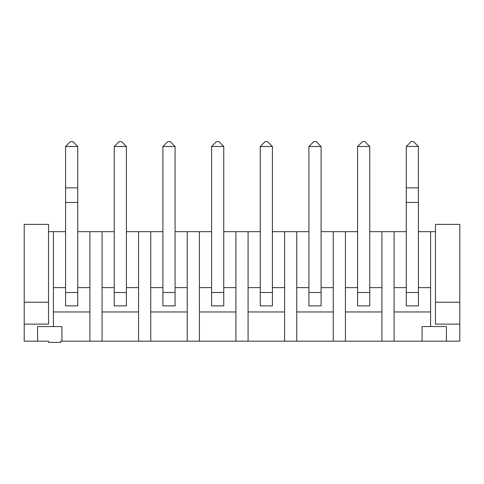 <?xml version="1.0" encoding="UTF-8"?>
<svg xmlns="http://www.w3.org/2000/svg" width="484" height="484" viewBox="0 0 484 484"><rect width="100%" height="100%" fill="white"/><g stroke="black" fill="none" stroke-linecap="round" stroke-linejoin="round"><path stroke-width="0.73" d="M459.8 324.129L459.8 302.228L435.467 302.228L435.467 324.129L459.8 324.129L459.8 341.166L446.417 341.166L446.417 326.567L430.597 326.567L430.597 231.661L435.467 231.661M61.922 341.166L60.706 341.166L60.706 342.382L48.533 342.382L48.533 341.166L37.583 341.166L37.583 326.567L61.922 326.567L61.922 341.166L446.417 341.166M422.078 341.166L422.078 326.567L430.597 326.567M430.597 311.962L394.097 311.962M381.924 341.166L381.924 231.661L394.097 231.661L394.097 341.166M381.924 311.962L345.425 311.962M333.258 341.166L333.258 231.661L345.425 231.661L345.425 341.166M333.258 311.962L296.752 311.962M284.586 341.166L284.586 231.661L296.752 231.661L296.752 341.166M284.586 311.962L248.086 311.962M235.914 341.166L235.914 231.661L248.086 231.661L248.086 341.166M235.914 311.962L199.414 311.962M187.248 341.166L187.248 231.661L199.414 231.661L199.414 341.166M187.248 311.962L150.742 311.962M138.575 341.166L138.575 231.661L150.742 231.661L150.742 341.166M138.575 311.962L102.076 311.962M89.903 341.166L89.903 231.661L102.076 231.661L102.076 341.166M89.903 311.962L53.403 311.962M459.8 302.228L459.8 224.358L435.467 224.358L435.467 302.228M48.533 231.661L53.403 231.661L53.403 326.567M430.597 231.661L418.43 231.661M406.264 231.661L394.097 231.661M381.924 231.661L369.758 231.661M357.591 231.661L345.425 231.661M333.258 231.661L321.092 231.661M308.919 231.661L296.752 231.661M284.586 231.661L272.419 231.661M260.253 231.661L248.086 231.661M235.914 231.661L223.747 231.661M211.581 231.661L199.414 231.661M187.248 231.661L175.081 231.661M162.908 231.661L150.742 231.661M138.575 231.661L126.409 231.661M114.242 231.661L102.076 231.661M89.903 231.661L77.736 231.661M65.57 231.661L53.403 231.661M430.597 287.629L418.43 287.629M406.264 287.629L394.097 287.629M406.264 305.882L418.43 305.882L418.37 146.422L406.264 146.483L406.264 305.882L418.43 305.882M381.924 287.629L369.758 287.629M357.591 287.629L345.425 287.629M357.591 305.882L369.758 305.882L369.758 146.483L357.591 146.483L357.591 305.882L369.758 305.882M333.258 287.629L321.092 287.629M308.919 287.629L296.752 287.629M308.919 305.882L321.092 305.882L321.092 146.483L308.919 146.483L308.919 305.882L321.092 305.882M284.586 287.629L272.419 287.629M260.253 287.629L248.086 287.629M260.253 305.882L272.419 305.882L272.419 146.483L260.253 146.483L260.253 305.882L272.419 305.882M235.914 287.629L223.747 287.629M211.581 287.629L199.414 287.629M211.581 305.882L223.747 305.882L223.747 146.483L211.581 146.483L211.581 305.882L223.747 305.882M187.248 287.629L175.081 287.629M162.908 287.629L150.742 287.629M138.575 287.629L126.409 287.629M114.242 287.629L102.076 287.629M89.903 287.629L77.736 287.629M65.57 287.629L53.403 287.629M37.583 341.166L24.2 341.166L24.2 224.358L48.533 224.358L48.533 302.228L24.2 302.228M48.533 302.228L48.533 324.129L24.2 324.129M175.081 292.493L175.081 146.483L162.908 146.483L162.908 305.882L175.081 305.882L175.081 292.493L162.908 292.493M126.409 292.493L126.409 146.483L114.242 146.483L114.242 305.882L126.409 305.882L126.409 292.493L114.242 292.493M77.736 187.852L77.736 146.483L65.57 146.483L65.57 305.882L77.736 305.882L77.736 187.852L65.57 187.852M418.43 202.457L406.264 202.457M418.43 187.852L406.264 187.852M406.324 146.422L411.128 141.618L413.566 141.618L418.37 146.422M369.758 146.483L364.894 141.618L362.462 141.618L357.591 146.483M308.919 146.483L313.789 141.618L316.221 141.618L321.092 146.483M260.253 146.483L265.117 141.618L267.549 141.618L272.419 146.483M223.747 146.483L218.883 141.618L216.451 141.618L211.581 146.483M162.908 146.483L167.779 141.618L170.211 141.618L175.081 146.483M114.242 146.483L119.106 141.618L121.538 141.618L126.409 146.483M77.736 202.457L65.57 202.457M65.63 146.422L70.434 141.618L72.872 141.618L77.676 146.422M418.43 292.493L406.264 292.493M369.758 292.493L357.591 292.493M321.092 292.493L308.919 292.493M272.419 292.493L260.253 292.493M223.747 292.493L211.581 292.493M77.736 292.493L65.57 292.493"/></g></svg>
